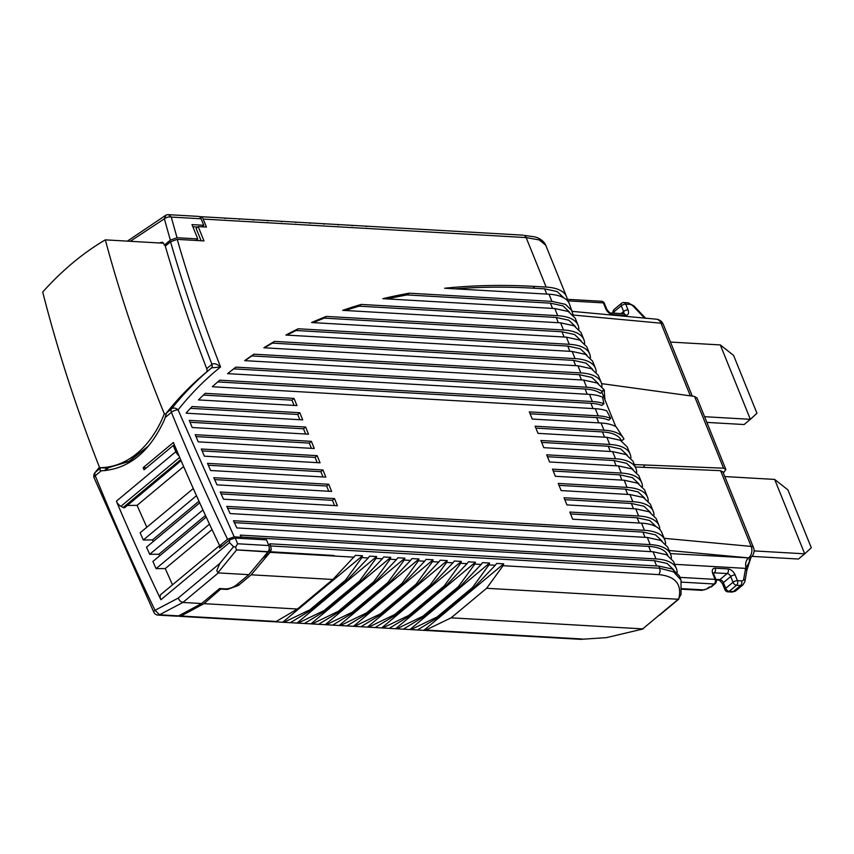 <?xml version="1.0" encoding="UTF-8"?>
<svg xmlns="http://www.w3.org/2000/svg" width="854" height="854" viewBox="0 0 854 854"><rect width="100%" height="100%" fill="white"/><g stroke="black" fill="none" stroke-linecap="round" stroke-linejoin="round"><path stroke-width="1.28" d="M754.093 550.915L804.714 553.819L798.458 559.028L751.915 556.37M774.653 479.414L787.911 489.886L811.3 547.766L804.714 553.819L774.653 479.414L724.779 476.564M706.899 422.399L744.112 424.534L750.367 419.325L720.306 344.92L733.575 355.381L756.964 413.272L750.367 419.325L704.593 416.699M720.306 344.92L670.443 342.059M708.735 588L706.418 589.121L709.343 586.965L710.517 587.029A3.352 1.964 50.2 0 0 711.499 586.741L715.15 583.698A3.352 3.352 0 0 0 716.111 579.866A3.352 1.302 158 0 0 715.097 579.386A3.352 2.381 93.3 0 1 715.3 581.916A3.352 2.381 93.3 0 1 714.168 583.987A3.352 1.964 50.2 0 0 715.15 583.698M706.418 589.121L701.518 590.263L704.785 589.708M707.774 588.267L709.098 587.52L707.774 588.267M750.965 557.256A8.38 4.91 -129.8 0 1 750.858 557.352A8.38 4.91 -129.8 0 1 748.382 558.068A7.537 5.359 93.3 0 0 745.83 562.722A7.537 5.359 93.3 0 0 745.99 567.547L746.802 570.707L745.595 568.38L748.755 563.16L749.801 560.256L748.958 559.808L749.801 560.256L750.356 558.014M723.349 473.009L725.879 469.551L723.551 468.184L644.887 464.992L643.393 467.341L720.584 470.671L722.89 472.048M725.879 469.551L696.949 397.793M601.59 383.627L694.569 396.437L697.056 398.188M748.755 563.16L748.446 564.772M634.362 464.565L644.887 464.992M635.333 466.989L643.393 467.33M667.807 555.378A62.822 24.456 158 0 0 648.698 546.389L234.37 522.648M179.03 455.855L177.728 454.627A6.704 3.928 50.2 0 1 175.839 451.681A1675.334 981.534 -129.8 0 1 173.223 445.5L144.016 469.828A1675.334 981.534 -129.8 0 1 143.109 467.693L173.362 442.489A1675.334 981.534 -129.8 0 0 219.702 545.781L227.527 539.258L234.199 536.856L241.298 537.262A1660.208 972.663 50.2 0 1 240.262 535.106L655.979 558.922A67.018 26.09 -22 0 1 676.379 568.572L673.486 561.42L666.536 554.726L653.086 551.769L236.846 527.921A1660.251 972.695 -129.8 0 1 233.473 520.737L650.193 544.617A67.018 26.09 -22 0 1 670.603 554.267A67.018 26.09 -22 0 1 671.361 558.121M676.379 568.572A67.018 26.09 -22 0 1 677.147 572.426M673.582 569.693L667.059 563.448L654.484 560.694L241.18 537.017M268.583 545.012L270.035 543.806L658.872 566.085L672.311 569.031L679.272 575.735L681.012 580.026L673.528 571.817L659.747 568.252L660.131 571.614L658.861 574.625L503.07 565.7L503.7 563.843L496.644 563.437L495.288 565.252L488.947 564.889L489.588 563.032L482.531 562.626L481.176 564.451L474.835 564.088L475.464 562.231L468.408 561.825L467.053 563.64L460.712 563.277L461.352 561.42L454.285 561.014L452.94 562.829L446.599 562.466L447.229 560.608L440.173 560.203L438.817 562.017L432.476 561.654L433.117 559.797L426.05 559.391L424.705 561.217L418.364 560.854L418.994 558.986L411.938 558.591L410.582 560.405L404.241 560.043L404.881 558.185L397.815 557.779L396.469 559.594L390.129 559.231L390.758 557.374L383.702 556.968L382.346 558.783L376.006 558.42L376.646 556.562L369.579 556.157L368.234 557.972L361.893 557.609L362.523 555.751L355.467 555.346L332.868 579.482L297.395 609.019L275.618 621.84L289.858 622.662M681.044 594.405L681.012 580.026M178.102 616.108L176.223 615.947M100.719 467.746A788.573 462.003 -129.8 0 0 100.526 467.981A5.028 2.946 50.2 0 0 100.067 469.454A5.028 2.946 50.2 0 0 100.27 470.81L101.188 470.81L95.264 475.742A1675.334 981.534 -129.8 0 0 155.033 610.311L159.538 614.773L182.873 602.454L180.151 601.141L178.07 598.163L155.033 610.311A5.028 1.601 154.3 0 0 153.848 612.275L94.121 477.824A5.028 1.943 157.9 0 1 95.264 475.742A5.028 2.946 -129.8 0 1 94.847 473.799A5.028 2.946 -129.8 0 1 95.317 472.326A5.028 4.046 -141.6 0 0 94.847 472.817L99.427 467.181M670.603 554.267L667.711 547.115L660.75 540.422L647.311 537.465L230.121 513.564A1660.251 972.695 50.2 0 1 226.79 506.379L644.418 530.313L641.525 523.15L572.692 519.211L569.81 512.058L638.632 515.997A67.018 26.09 -22 0 1 659.042 525.648L656.15 518.495L649.189 511.802L635.75 508.845L566.917 504.906L564.024 497.743L632.857 501.693A67.018 26.09 -22 0 1 653.257 511.343L650.364 504.191L643.414 497.498L629.964 494.541L561.131 490.591L558.238 483.439L627.071 487.388A67.018 26.09 -22 0 1 647.471 497.039L644.589 489.876L637.628 483.183L624.178 480.226L555.356 476.286L552.463 469.134L621.296 473.073A67.018 26.09 -22 0 1 641.696 482.723L638.803 475.571L631.853 468.878L618.403 465.921L549.57 461.982L546.677 454.819L615.51 458.769A67.018 26.09 -22 0 1 635.91 468.419L633.027 461.267L626.067 454.563L612.617 451.617L543.795 447.667L540.902 440.515L609.735 444.454A67.018 26.09 -22 0 1 630.135 454.114L627.242 446.952L620.282 440.258L606.842 437.301L538.009 433.362L535.116 426.21L603.949 430.149A67.018 26.09 -22 0 1 623.975 438.967L621.605 440.942M630.135 454.114A67.018 26.09 -22 0 1 630.892 457.957M627.338 455.225L620.805 448.98L608.229 446.226L541.671 442.415M598.43 383.681L591.897 377.447L579.332 374.692L251.877 355.926L253.969 354.186L580.827 372.92A67.018 26.09 -22 0 1 601.227 382.571L598.334 375.418L591.384 368.714L577.934 365.768L263.886 347.77A1055.459 618.36 50.2 0 1 274.486 341.386L575.041 358.605A67.018 26.09 -22 0 1 595.451 368.255A67.018 26.09 -22 0 1 596.209 372.109M601.227 382.571A67.018 26.09 -22 0 1 601.995 386.424M604.931 399.757L604.12 389.723L597.159 383.03L583.72 380.073L244.65 360.644A1055.459 618.36 50.2 0 1 253.969 354.186M235.875 367.135L586.602 387.225A67.018 26.09 -22 0 1 602.497 391.559L600.383 393.32A62.822 24.456 158 0 0 585.107 388.997L233.793 368.864L235.875 367.135A1055.459 618.36 50.2 0 0 227.591 373.646L589.495 394.377A67.018 26.09 -22 0 1 602.465 397.121L603.938 403.696L601.899 405.394A62.822 24.456 158 0 0 590.893 403.301L217.727 381.919M604.557 390.822L603.244 389.915L602.497 391.559M601.835 392.114L615.777 426.605M635.91 468.419A67.018 26.09 -22 0 1 636.678 472.273M633.124 469.529L626.59 463.295L614.015 460.541L547.446 456.73M641.696 482.723A67.018 26.09 -22 0 1 642.454 486.577M638.899 483.844L632.366 477.599L619.79 474.845L553.232 471.034M647.471 497.039A67.018 26.09 -22 0 1 648.239 500.892M644.685 498.149L638.151 491.915L625.576 489.15L559.007 485.339M653.257 511.343A67.018 26.09 -22 0 1 654.015 515.197M650.46 512.453L643.927 506.219L631.352 503.465L564.793 499.654M659.042 525.648A67.018 26.09 -22 0 1 659.8 529.501M656.246 526.769L649.713 520.524L637.137 517.77L570.579 513.959M569.533 312.137L562.999 305.903L550.424 303.149L407.144 294.929L409.226 293.189L551.919 301.377L549.026 294.224A67.018 26.09 -22 0 1 569.437 303.875L573.087 314.88M551.919 301.377L565.369 304.334L572.319 311.016M575.308 326.452L568.775 320.207L556.2 317.453L359.16 306.17L361.253 304.43L557.705 315.681A67.018 26.09 -22 0 1 578.105 325.331L575.212 318.179L568.262 311.486L554.812 308.529L382.859 298.676A1055.459 618.36 50.2 0 1 409.226 293.2M578.105 325.331A67.018 26.09 -22 0 1 578.863 329.185M581.094 340.757L574.561 334.522L561.985 331.768L324.221 318.136L326.313 316.407L563.48 329.996A67.018 26.09 -22 0 1 583.89 339.646L580.998 332.494L574.037 325.79L560.598 322.833L342.689 310.354A1055.459 618.36 50.2 0 1 361.253 304.43M583.89 339.646A67.018 26.09 -22 0 1 584.648 343.5M586.869 355.072L580.336 348.827L567.761 346.073L296.103 330.509L298.195 328.769L569.266 344.301A67.018 26.09 -22 0 1 589.666 353.951L586.773 346.799L579.823 340.106L566.373 337.149L311.593 322.545A1055.459 618.36 50.2 0 1 326.313 316.407M589.666 353.951A67.018 26.09 -22 0 1 590.424 357.805M595.451 368.255L592.559 361.103L585.598 354.41L572.159 351.453L285.887 335.056A1055.459 618.36 50.2 0 1 298.195 328.769M592.655 369.376L586.122 363.131L573.546 360.377L272.405 343.127L274.486 341.386M644.556 318.094L641.77 317.827M603.949 430.149L601.056 422.997L532.234 419.058L529.341 411.895L598.174 415.845A67.018 26.09 -22 0 1 610.749 418.407L608.699 420.125A62.822 24.456 158 0 0 596.668 417.617L530.11 413.795M598.174 415.845L595.281 408.692L212.294 386.745A1055.459 618.36 50.2 0 1 219.734 380.179L592.388 401.529A67.018 26.09 -22 0 1 603.938 403.696M549.026 294.224L444.656 288.246A1055.459 618.36 50.2 0 1 534.967 286.432L546.144 287.072A67.018 26.09 -22 0 1 566.544 296.722A67.018 26.09 -22 0 1 567.302 300.576M201.117 240.743L196.1 228.338L198.181 226.598L206.433 227.068L203.199 219.072A5.028 3.576 93.3 0 0 201.373 216.937A5.028 3.576 -86.7 0 0 200.359 216.66A5.028 3.576 -86.7 0 0 199.505 216.756M198.181 226.598L203.967 240.903L177.216 239.376L170.522 241.778L165.302 246.123C177.034 286.645 190.837 327.488 206.721 368.65A5.028 2.946 50.2 0 1 207.063 370.753A5.028 2.946 50.2 0 1 206.422 372.163M305.604 427.032L308.497 434.184L192.214 427.523A1660.251 972.695 50.2 0 1 189.246 420.371L305.604 427.032L303.512 428.772L190.036 422.271M311.379 441.337L314.272 448.499L198.235 441.849A1660.261 972.695 50.2 0 1 195.214 434.686L311.379 441.337L309.297 443.077L196.014 436.586M317.165 455.652L320.058 462.804L204.373 456.175A1660.261 972.706 50.2 0 1 201.288 449.012L317.165 455.652L315.083 457.392L202.11 450.912M322.951 469.956L325.833 477.108L210.628 470.511A1660.261 972.695 50.2 0 1 207.49 463.348L322.951 469.956L320.858 471.696L208.323 465.249M328.726 484.271L331.619 491.424L217.001 484.858A1660.251 972.695 50.2 0 1 213.799 477.685L328.726 484.271L326.644 486.001L214.653 479.585M334.512 498.576L337.394 505.728L223.502 499.206A1660.251 972.695 50.2 0 1 220.236 492.032L334.512 498.576L332.419 500.316L221.101 493.932M294.043 398.412L296.936 405.575L198.491 399.928A1055.459 618.36 50.2 0 1 205.216 393.331L294.043 398.412L291.951 400.152L203.401 395.082M299.818 412.728L302.711 419.88L186.311 413.208A1659.856 972.46 50.2 0 1 186.193 412.92A1055.459 618.36 50.2 0 1 192.075 406.547L299.818 412.728L297.736 414.468L190.421 408.319M201.597 603.532L219.595 588.545L225.477 588.876A8.38 3.256 -22 0 0 231.167 587.84A8.38 3.256 -22 0 0 236.579 584.873L248.834 574.667L218.346 572.917L182.873 602.454L201.597 603.532L178.667 615.873A5.028 3.576 -86.7 0 1 178.433 615.99L255.794 620.677L180.781 616.129L185.499 612.201M241.298 537.262L239.985 538.351M235.683 547.04L233.548 546.709L219.884 563.352L216.745 570.664L217.983 572.639L236.441 550.136L235.683 547.04L237.593 543.763L235.298 538.084L266.501 539.867L268.796 545.557A5.028 3.576 -86.7 0 1 269.181 548.919A5.028 3.576 -86.7 0 1 268.124 551.663L237.561 549.912A1686.009 987.79 50.2 0 0 237.593 549.987L267.921 551.94L248.834 574.667M270.035 543.806L271.294 549.336L270.462 551.759L334.031 555.506L237.593 549.987M270.462 551.759L269.213 548.652M660.398 614.442L678.727 599.177C682.25 584.467 675.631 576.279 658.861 574.625M643.051 628.896L451.147 617.826L486.62 588.289L678.257 599.262L681.044 594.416M362.523 555.751L282.685 622.246L580.752 639.336L606.479 637.628L643.094 628.96M180.45 616.246L178.582 616.086L180.45 616.246M233.548 546.709L229.502 542.61L160.904 599.732A1675.334 981.534 -129.8 0 1 116.368 501.202A6.704 3.928 50.2 0 0 118.268 504.148A6.704 3.928 50.2 0 0 120.937 506.305L123.147 507.5A2.509 1.473 50.2 0 0 124.78 507.564L181.091 460.669M101.188 470.81C128.484 469.294 149.599 452.214 164.534 419.56L166.519 412.909C178.486 397.868 191.766 384.3 206.358 372.216M195.94 240.444L197.765 238.917L177.066 237.732L170.373 240.134L164.374 245.13A1222.992 716.517 -129.8 0 1 164.203 244.564L162.655 242.408L159.634 242.974M162.655 242.408L161.79 242.173M130.278 241.298L164.395 218.784L165.932 215.176M546.144 287.072L526.149 237.572L539.248 239.921L545.738 245.215L544.895 243.571C542.429 240.081 538.874 237.818 534.22 236.761L524.313 235.437A5.028 3.576 93.3 0 1 526.149 237.572L203.199 219.072M644.418 530.313A67.018 26.09 -22 0 1 664.818 539.963A67.018 26.09 -22 0 1 665.576 543.817M662.021 541.073L655.488 534.839L642.913 532.085L227.676 508.29M641.525 523.15A67.018 26.09 -22 0 1 661.925 532.8L664.818 539.963M621.552 440.92A62.822 24.456 158 0 0 602.454 431.921L535.885 428.11M272.405 343.127A1055.459 618.36 50.2 0 0 264.548 347.802M244.981 360.666A1055.459 618.36 -129.8 0 1 251.877 355.926M387.214 298.932A1055.459 618.36 -129.8 0 1 407.144 294.929M345.294 310.504A1055.459 618.36 -129.8 0 1 359.16 306.17M313.279 322.641A1055.459 618.36 -129.8 0 1 324.221 318.136M286.976 335.12A1055.459 618.36 -129.8 0 1 296.103 330.509M219.702 545.781L222.286 545.919M601.056 422.997A67.018 26.09 -22 0 1 616.225 426.872L623.975 438.967M595.281 408.692A67.018 26.09 -22 0 1 606.703 410.806L610.749 418.407M227.655 373.646A1055.459 618.36 -129.8 0 1 233.793 368.864M455.097 288.844A1055.459 618.36 -129.8 0 1 532.875 288.161L544.638 288.844L546.763 294.096M563.747 297.832L557.214 291.598L544.638 288.844M203.135 225.808L203.572 226.908M206.721 368.65L211.931 364.306L212.283 366.409L211.578 367.871L220.567 366.974C216.927 363.889 214.044 363.003 211.931 364.306A1222.992 716.517 -129.8 0 1 170.522 241.778M211.578 367.871L210.938 368.405A788.573 462.003 -129.8 0 1 211.578 367.871M305.636 434.024L303.512 428.772M311.422 448.329L309.297 443.077M317.197 462.644L315.083 457.392M322.983 476.948L320.858 471.696M328.758 491.253L326.644 486.001M334.544 505.568L332.419 500.316M294.075 405.404L291.951 400.152M299.861 419.72L297.736 414.468M503.7 563.843L423.862 630.337L425.826 630.038L451.147 617.826M409.963 629.547L416.805 629.932M489.588 563.032L409.941 629.547M475.464 562.231L395.626 628.725L402.8 629.131M381.727 627.925L388.57 628.32M461.352 561.42L381.706 627.925M447.229 560.608L367.391 627.103L374.564 627.519M353.492 626.313L360.335 626.697M433.117 559.797L353.471 626.313M418.994 558.986L339.155 625.48L346.329 625.897M325.257 624.69L332.099 625.085M404.881 558.185L325.235 624.69M390.758 557.374L310.92 623.868L318.094 624.285M297.021 623.078L303.853 623.463M376.646 556.562L297 623.078M179.575 616.342L275.618 621.84M297.395 609.019L203.957 603.661L181.027 616.012A5.028 3.576 93.3 0 1 180.781 616.129M262.071 558.9L270.227 552.111L334.031 555.506M219.841 545.781L219.638 546.571A6.704 3.928 50.2 0 0 219.67 548.097L229.737 539.717L229.502 542.61M235.298 538.084L229.737 539.717M237.561 549.912L236.441 550.136M354.111 557.171L270.035 552.346A5.028 3.576 -86.7 0 0 270.227 552.111M486.62 588.289L503.07 565.7M197.765 238.917L191.99 224.613L203.754 225.285L201.128 218.784A5.028 3.576 -86.7 0 0 199.302 216.649A5.028 3.576 -86.7 0 0 198.288 216.382L168.451 214.664L171.291 217.076A5.028 2.509 164.8 0 0 164.395 218.784A1222.992 716.517 -129.8 0 0 170.373 240.134M203.754 225.285L201.928 226.812M197.669 227.025L192.855 226.748M219.606 545.578L161.086 594.32A6.704 3.928 50.2 0 0 160.168 596.103A6.704 3.928 50.2 0 0 160.904 599.732M127.353 505.429L137.056 505.365L146.813 527.238M206.22 517.054L152.898 561.462L156.09 568.625L165.249 568.572L172.497 584.809M199.708 502.835L146.514 547.147L149.706 554.299L158.865 554.246L159.591 555.89M193.292 488.541L140.12 532.821L143.312 539.984L152.471 539.92L153.208 541.564M173.223 445.5L174.664 445.585M146.354 467.875L143.109 467.693M173.511 445.521L174.344 444.827M106.814 468.099A783.545 459.057 50.2 0 0 104.743 470.65M166.349 245.247L164.374 245.13M353.086 225.413L523.299 235.17M367.412 226.246L366.131 226.556M345.891 224.997L353.118 225.413M353.289 225.435L352.008 225.744M324.851 223.791L345.913 224.997M339.177 224.634L337.896 224.944M317.656 223.385L324.883 223.801M325.054 223.823L323.773 224.132M296.616 222.179L317.677 223.385M310.941 223.011L309.66 223.321M289.421 221.762L296.648 222.179M296.818 222.2L295.537 222.51M268.38 220.556L289.442 221.762M282.695 221.389L281.425 221.709M261.185 220.151L268.412 220.556M268.583 220.588L267.302 220.898M240.145 218.944L261.207 220.151M254.46 219.777L253.179 220.086M232.95 218.528L240.177 218.944M240.348 218.966L239.067 219.275M200.359 216.66L232.961 218.528M226.225 218.154L224.944 218.464M474.045 587.563L438.572 617.111L437.034 617.015L472.508 587.477L474.045 587.563L495.288 565.252M418.044 629.59L438.572 617.111M411.703 629.227L437.034 617.015M488.947 564.889L472.508 587.477M459.932 586.762L424.459 616.3L422.911 616.214L458.384 586.666L459.932 586.762L481.176 564.451M403.931 628.779L424.459 616.3M397.59 628.416L422.911 616.214M474.835 564.088L458.384 586.666M445.809 585.951L410.336 615.488L408.799 615.403L444.272 585.855L445.809 585.951L467.053 563.64M389.808 627.968L410.336 615.488M383.467 627.605L408.799 615.403M460.712 563.277L444.272 585.855M431.697 585.139L396.224 614.677L394.676 614.592L430.149 585.054L431.697 585.139L452.94 562.829M375.696 627.167L396.224 614.677M369.355 626.804L394.676 614.592M446.599 562.466L430.149 585.054M417.574 584.328L382.101 613.877L380.564 613.78L416.037 584.243L417.574 584.328L438.817 562.017M361.573 626.356L382.101 613.877M355.232 625.993L380.564 613.78M432.476 561.654L416.037 584.243M403.462 583.517L367.989 613.065L366.441 612.969L401.914 583.431L403.462 583.517L424.705 561.217M347.461 625.544L367.989 613.065M341.12 625.181L366.441 612.969M418.364 560.854L401.914 583.431M389.339 582.716L353.866 612.254L352.328 612.169L387.791 582.62L389.339 582.716L410.582 560.405M333.338 624.733L353.866 612.254M326.997 624.37L352.328 612.169M404.241 560.043L387.791 582.62M375.226 581.905L339.753 611.443L338.205 611.357L373.678 581.82L375.226 581.905L396.469 559.594M319.225 623.922L339.753 611.443M312.884 623.559L338.205 611.357M390.129 559.231L373.678 581.82M361.103 581.094L325.63 610.631L324.093 610.546L359.555 581.008L361.103 581.094L382.346 558.783M305.102 623.121L325.63 610.631M298.761 622.758L324.093 610.546M376.006 558.42L359.555 581.008M346.991 580.282L311.518 609.831L309.97 609.735L345.443 580.197L346.991 580.282L368.234 557.972M290.99 622.31L311.518 609.831M284.649 621.947L309.97 609.735M361.893 557.609L345.443 580.197M203.957 603.661L221.239 588.63M221.432 589.111L227.313 589.452L238.405 585.438L251.193 574.795L270.035 552.346M332.868 579.482L251.193 574.795M152.471 539.92L198.971 501.191M158.865 554.246L205.472 515.432M165.249 568.572L212.048 529.587M183.631 466.572L137.056 505.365M209.508 524.142L156.09 568.625M202.953 509.955L149.706 554.299M196.495 495.694L143.312 539.984M105.159 470.618L108.736 467.65L129.829 460.968L148.724 445.809M163.552 243.209L105.32 239.867C120.585 296.754 140.248 354.741 164.31 413.816C151.937 445.478 127.993 467.608 99.619 467.682L106.974 468.109L128.666 461.587L148.777 445.735M164.31 413.816L165.868 413.902M99.619 467.693C76.412 408.447 57.431 349.894 42.7 292.015C62.406 270.131 83.276 252.752 105.32 239.867M731.462 591.971A3.352 2.381 -86.7 0 0 731.931 592.068A3.352 2.381 -86.7 0 0 733.276 591.576A8.38 4.91 50.2 0 0 735.668 590.925A8.38 4.91 50.2 0 0 735.753 590.861A8.38 4.91 50.2 0 0 735.828 590.797M718.065 580.026A3.352 2.381 -86.7 0 0 718.534 580.112A3.352 2.381 -86.7 0 0 719.879 579.631A3.352 1.964 -129.8 0 1 721.886 580.56A3.352 1.964 -129.8 0 1 723.391 582.631A3.352 1.302 -22 0 0 722.601 583.89A3.352 1.302 158 0 0 722.633 584.019A3.352 1.302 158 0 0 722.697 584.125M674.66 564.313L745.595 568.38L743.663 579.236A3.352 2.434 10.1 0 1 744.891 580.976A3.352 2.434 10.1 0 1 744.88 581.553L743.055 584.776A8.38 4.91 -129.8 0 1 742.969 584.841A8.38 4.91 -129.8 0 1 740.578 585.502L736.522 585.268A3.352 1.964 -129.8 0 1 734.515 584.328A3.352 1.964 -129.8 0 1 733.01 582.268L730.693 576.546A3.352 1.302 158 0 1 732.86 575.35A3.352 1.302 158 0 1 735.134 574.945A6.704 3.928 50.2 0 0 728.12 568.945A3.352 2.381 93.3 0 1 728.323 571.486A3.352 2.381 93.3 0 1 727.181 573.546A3.352 1.964 -129.8 0 1 729.188 574.486A3.352 1.964 -129.8 0 1 730.693 576.546L723.391 582.631L725.708 588.353A3.352 1.302 158 0 0 724.918 589.623A3.352 1.302 158 0 0 724.95 589.74A3.352 3.352 0 0 0 727.864 591.833A3.352 2.381 93.3 0 1 727.394 591.737M735.134 574.945L737.45 580.667A3.352 1.302 158 0 0 735.177 581.083A3.352 1.302 158 0 0 733.01 582.268L725.708 588.353A3.352 1.964 50.2 0 0 727.213 590.413A3.352 1.964 50.2 0 0 729.209 591.342L733.276 591.576L740.578 585.502A3.352 2.381 93.3 0 0 741.72 583.431A3.352 2.381 93.3 0 0 741.518 580.901A5.028 2.946 -129.8 0 0 743.663 579.236M741.518 580.901L737.45 580.667A3.352 2.381 93.3 0 1 737.653 583.197A3.352 2.381 93.3 0 1 736.522 585.268L729.209 591.342A3.352 2.381 93.3 0 1 727.864 591.833L731.931 592.068L735.753 590.861L743.055 584.776M713.56 573.376L714.243 572.81L727.181 573.546L719.879 579.631L715.93 579.407M679.933 577.368L715.097 579.386L712.78 573.664A6.704 3.928 50.2 0 1 715.172 568.209A3.352 2.381 93.3 0 1 715.385 570.739A3.352 2.381 93.3 0 1 714.243 572.81A3.352 1.964 50.2 0 0 713.506 572.938M710.517 587.029L714.168 583.987L681.695 582.129M682.165 588.662L703.333 589.868M712.78 573.664A3.352 1.302 -22 0 1 713.805 574.144A3.352 1.302 -22 0 1 713.837 574.262M724.95 589.74L722.633 584.019C720.477 581.008 719.111 579.706 718.534 580.112L716.154 579.973A3.352 1.302 158 0 0 716.111 579.866L713.261 573.098M670.326 553.595L748.606 557.886A8.38 4.91 50.2 0 0 751.072 557.171A8.38 8.38 0 0 0 753.484 547.595A8.38 3.256 158 0 0 751.178 546.411A8.38 6.159 95.3 0 1 751.627 552.73A8.38 6.159 95.3 0 1 748.606 557.886L669.077 550.499M753.57 547.969A8.38 3.256 158 0 0 753.484 547.595L722.815 471.696M720.584 470.671L751.178 546.411L664.156 538.319M723.551 468.184L694.569 396.437M692.284 396.117L663.302 324.381A8.38 3.256 158 0 0 660.996 323.196L690.352 395.861M663.302 324.381A8.38 8.38 0 0 0 656.31 319.182A8.38 6.159 -84.7 0 1 657.356 319.407A8.38 6.159 -84.7 0 1 660.996 323.196L573.237 315.041M715.172 568.209L728.12 568.945M648.698 546.389L650.823 551.641M655.979 558.922L653.086 551.769M270.91 545.973L659.747 568.252L658.872 566.085M100.526 467.981L95.317 472.326A788.573 462.003 -129.8 0 1 99.448 467.234M613.204 313.108A3.352 1.302 158 0 0 613.204 313.119A3.352 1.302 158 0 1 613.983 311.838L614.538 313.194M609.735 444.454L606.842 437.301M580.827 372.92L577.934 365.768M586.602 387.225L583.72 380.073M615.51 458.769L612.617 451.617M621.296 473.073L618.403 465.921M627.071 487.388L624.178 480.226M632.857 501.693L629.964 494.541M638.632 515.997L635.75 508.845M557.705 315.681L554.812 308.529M563.48 329.996L560.598 322.833M569.266 344.301L566.373 337.149M575.041 358.605L572.159 351.453M650.193 544.617L647.311 537.465M592.388 401.529L589.495 394.377M234.199 536.856L178.07 409.899C190.741 393.918 204.907 379.603 220.567 366.974C203.86 324.104 189.407 281.574 177.216 239.376M656.598 565.946L654.484 560.694M178.667 615.873L159.538 614.773A5.028 3.576 -86.7 0 1 158.086 615.115A5.028 3.576 -86.7 0 1 157.093 614.859M178.07 598.163L219.884 563.352M175.839 451.681L116.368 501.202M227.527 539.258A1675.334 981.534 -129.8 0 1 171.419 412.322L165.11 417.574M605.689 308.604A6.704 3.928 50.2 0 0 612.713 314.592A3.352 2.381 -86.7 0 0 611.283 313.076A3.352 2.381 -86.7 0 0 610.813 312.98C610.236 313.397 608.87 312.094 606.714 309.084A3.352 1.302 -22 0 0 605.689 308.604L603.372 302.882A3.352 2.381 -86.7 0 0 601.953 301.366A3.352 2.381 -86.7 0 0 601.483 301.27L567.216 299.306M567.536 300.821L603.372 302.882A3.352 1.302 -22 0 1 604.397 303.362A3.352 1.302 -22 0 1 604.429 303.48M601.483 301.27A3.352 3.352 0 0 1 604.397 303.362L606.714 309.084A3.352 1.302 -22 0 1 606.746 309.201M644.428 317.987L644.706 317.41L644.428 317.987L633.422 306.383A5.028 2.946 50.2 0 0 629.793 304.387L625.726 304.152L628.042 309.885C629.174 313.343 628.373 315.158 625.651 315.339A3.352 2.381 -86.7 0 0 624.221 313.824A3.352 2.381 -86.7 0 0 623.751 313.728L610.813 312.98M623.591 313.717A3.352 1.964 50.2 0 0 623.73 313.471A3.352 1.964 50.2 0 0 623.601 311.486L621.296 305.764L613.983 311.838A3.352 1.964 -129.8 0 1 613.855 309.863A3.352 1.964 -129.8 0 1 614.197 309.404A3.352 3.352 0 0 0 613.193 313.119M621.093 313.578L623.601 311.486A3.352 1.302 158 0 1 625.769 310.29A3.352 1.302 158 0 1 628.042 309.885M585.107 388.997L587.232 394.249M590.893 403.301L593.007 408.554M596.668 417.617L598.793 422.869M602.454 431.921L604.579 437.173M610.354 451.478L608.229 446.226M573.546 360.377L575.671 365.629M581.446 379.945L579.332 374.692M616.14 465.793L614.015 460.541M621.915 480.097L619.79 474.845M627.701 494.413L625.576 489.15M633.476 508.717L631.352 503.465M639.262 523.022L637.137 517.77M552.549 308.401L550.424 303.149M558.324 322.705L556.2 317.453M564.11 337.02L561.985 331.768M569.885 351.325L567.761 346.073M625.651 315.339L612.713 314.592M642.913 532.085L645.037 537.337M534.967 286.432L532.875 288.161M166.252 413.251L171.473 408.906A5.028 2.946 50.2 0 0 171.013 410.379A5.028 2.946 50.2 0 0 171.419 412.322A5.028 1.943 157.9 0 1 178.07 409.899A5.028 4.046 -141.6 0 0 171.473 408.906A788.573 462.003 -129.8 0 1 210.938 368.405L205.729 372.75M425.826 630.038L582.204 638.995M181.027 616.012L276.867 621.499M163.103 242.717L160.338 242.568M177.066 237.732A1217.964 713.57 -129.8 0 1 171.291 217.076L201.128 218.784M621.168 303.778A3.352 1.964 50.2 0 0 621.296 305.764A3.352 1.302 158 0 1 623.452 304.568A3.352 1.302 158 0 1 625.726 304.152A3.352 2.381 -86.7 0 0 624.306 302.647A3.352 2.381 -86.7 0 0 623.836 302.551A3.352 3.352 0 0 0 621.499 303.319A3.352 1.964 50.2 0 0 621.168 303.778M633.422 306.383L633.711 305.817M629.793 304.387A3.352 2.381 -86.7 0 0 628.373 302.871A3.352 2.381 -86.7 0 0 627.904 302.786L623.836 302.551M227.057 588.833L227.313 589.452M238.405 585.438L237.775 583.869M237.593 543.763L268.796 545.557M678.257 599.262L642.784 628.811M180.642 459.623L123.147 507.5M179.682 457.381L120.937 506.305M106.974 468.109L108.736 467.65M708.767 587.979L709.952 586.997M747.015 569.725L751.072 557.171M701.988 590.36L682.111 589.217M746.802 570.707L744.88 581.553M572.458 311.39L656.31 319.182M580.805 639.336L606.479 637.628M177.216 616.214L158.086 615.115A5.028 5.028 0 0 1 153.848 612.275M94.847 472.817A5.028 5.028 0 0 0 94.121 477.824M566.544 296.722L545.738 245.215M645.805 318.414L633.775 305.817L627.904 302.786M661.434 613.588L659.32 615.35M168.451 214.664A5.028 5.028 0 0 0 165.783 215.261L127.363 241.127M614.197 309.404L621.499 303.319"/></g></svg>
